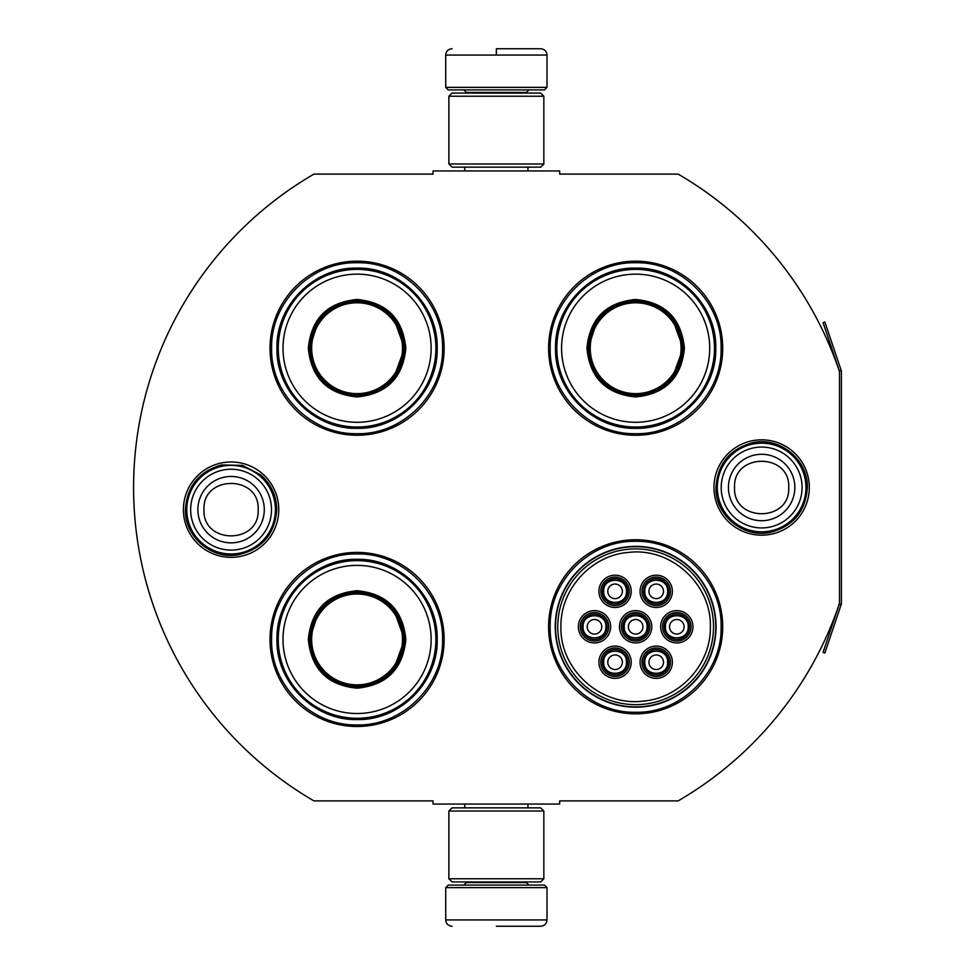 <?xml version="1.0" encoding="UTF-8"?>
<svg xmlns="http://www.w3.org/2000/svg" width="975" height="975" viewBox="0 0 975 975"><rect width="100%" height="100%" fill="white"/><g stroke="black" fill="none" stroke-linecap="round" stroke-linejoin="round"><path stroke-width="1.46" d="M841.218 604.512A3.803 3.803 0 0 0 841.413 603.293L841.413 371.707A3.803 3.803 0 0 0 841.218 370.488L824.862 322.006L823.071 322.615L839.414 371.097A1.901 1.901 0 0 1 839.512 371.707L839.512 371.707A362.456 362.456 0 0 0 678.149 174.111L559.674 174.111L559.674 170.942L433.046 170.942L433.046 174.111L313.938 174.111A362.456 362.456 0 0 0 313.938 800.889L433.046 800.889L433.046 804.058L559.674 804.058L559.674 800.889L678.149 800.889A362.456 362.456 0 0 0 839.512 603.293L839.512 603.293A1.901 1.901 0 0 1 839.414 603.903L823.071 652.385L824.862 652.994L841.218 604.512L839.414 603.903M839.512 371.707L839.512 603.293M761.646 535.178A47.677 47.677 0 0 1 713.968 487.5A47.677 47.677 0 0 1 761.646 439.822A47.677 47.677 0 0 1 809.311 487.5A47.677 47.677 0 0 1 761.646 535.178M231.087 557.334A47.677 47.677 0 0 1 183.41 509.657A47.677 47.677 0 0 1 231.087 461.979A47.677 47.677 0 0 1 278.765 509.657A47.677 47.677 0 0 1 231.087 557.334M444.137 348.209A87.055 87.055 0 0 0 357.082 261.166A87.055 87.055 0 0 0 270.026 348.209A87.055 87.055 0 0 0 357.082 435.264A87.055 87.055 0 0 0 444.137 348.209M444.137 639.454A87.055 87.055 0 0 0 357.082 552.398A87.055 87.055 0 0 0 270.026 639.454A87.055 87.055 0 0 0 357.082 726.497A87.055 87.055 0 0 0 444.137 639.454M722.707 626.791A87.055 87.055 0 0 0 635.651 539.736A87.055 87.055 0 0 0 548.596 626.791A87.055 87.055 0 0 0 635.651 713.834A87.055 87.055 0 0 0 722.707 626.791M722.707 348.209A87.055 87.055 0 0 0 635.651 261.166A87.055 87.055 0 0 0 548.596 348.209A87.055 87.055 0 0 0 635.651 435.264A87.055 87.055 0 0 0 722.707 348.209M555.238 626.791A80.401 80.401 0 0 1 635.651 546.378A80.401 80.401 0 0 1 716.052 626.791A80.401 80.401 0 0 1 635.651 707.192A80.401 80.401 0 0 1 555.238 626.791M357.082 553.983C402.748 552.801 443.722 593.775 442.553 639.454C443.722 685.12 402.748 726.095 357.082 724.925C311.403 726.095 270.441 685.12 271.611 639.454C270.441 593.775 311.403 552.801 357.082 553.983M357.082 262.738C402.748 261.568 443.722 302.543 442.553 348.209C443.722 393.888 402.748 434.85 357.082 433.68C311.403 434.85 270.441 393.888 271.611 348.209C270.441 302.543 311.403 261.568 357.082 262.738M635.651 433.68C589.972 434.85 549.01 393.888 550.18 348.209C549.01 302.543 589.972 261.568 635.651 262.738C681.318 261.568 722.292 302.543 721.122 348.209C722.292 393.888 681.318 434.85 635.651 433.68M635.651 712.262C589.972 713.432 549.01 672.457 550.18 626.791C549.01 581.112 589.972 540.15 635.651 541.32C681.318 540.15 722.292 581.112 721.122 626.791C722.292 672.457 681.318 713.432 635.651 712.262M445.709 887.628L547.012 887.628L544.477 885.093L448.244 885.093L445.709 887.628L445.709 919.925C446.087 923.764 448.195 925.872 452.047 926.25M496.36 926.25L540.686 926.25L496.36 926.25M547.012 87.372L544.477 89.907L448.244 89.907L445.709 87.372L547.012 87.372L547.012 55.075C546.634 51.236 544.525 49.128 540.686 48.75M496.36 48.75L540.686 48.75L496.36 48.75M496.36 48.982L496.36 54.6M543.843 811.017L448.878 811.017L452.047 807.861L540.686 807.861L543.843 811.017L543.843 878.767L448.878 878.767L452.047 881.936L540.686 881.936L543.843 878.767M543.843 96.232L448.878 96.232L452.047 93.064L540.686 93.064L543.843 96.232L543.843 163.983L448.878 163.983L452.047 167.139L540.686 167.139L543.843 163.983M275.401 509.657A44.314 44.314 0 0 1 231.087 553.983A44.314 44.314 0 0 1 186.773 509.657A44.314 44.314 0 0 1 231.087 465.343A44.314 44.314 0 0 1 275.401 509.657M271.513 509.657A40.426 40.426 0 0 1 231.087 550.095A40.426 40.426 0 0 1 190.661 509.657A40.426 40.426 0 0 1 231.087 469.231A40.426 40.426 0 0 1 271.513 509.657M805.959 487.5A44.314 44.314 0 0 1 761.646 531.814A44.314 44.314 0 0 1 717.32 487.5A44.314 44.314 0 0 1 761.646 443.186A44.314 44.314 0 0 1 805.959 487.5M802.072 487.5A40.426 40.426 0 0 1 761.646 527.926A40.426 40.426 0 0 1 721.207 487.5A40.426 40.426 0 0 1 761.646 447.074A40.426 40.426 0 0 1 802.072 487.5M405.832 348.209C402.943 377.825 386.685 394.071 357.082 396.959C327.466 394.071 311.22 377.825 308.332 348.209C311.22 318.606 327.466 302.348 357.082 299.459C386.685 302.348 402.943 318.606 405.832 348.209M393.425 378.763L404.564 348.209C401.749 377.057 385.917 392.876 357.082 395.704C328.234 392.876 312.414 377.057 309.599 348.209C312.414 319.373 328.234 303.542 357.082 300.727C385.917 303.542 401.749 319.373 404.564 348.209L393.425 317.655M435.898 348.209A78.829 78.829 0 0 0 357.082 269.392A78.829 78.829 0 0 0 278.253 348.209A78.829 78.829 0 0 0 357.082 427.038A78.829 78.829 0 0 0 435.898 348.209M431.145 348.209A74.076 74.076 0 0 0 357.082 274.146A74.076 74.076 0 0 0 283.006 348.209A74.076 74.076 0 0 0 357.082 422.285A74.076 74.076 0 0 0 431.145 348.209M318.667 320.3L309.599 348.209M276.961 348.209C275.864 305.407 314.267 267.004 357.082 268.101C399.884 267.004 438.299 305.407 437.19 348.209C438.299 391.024 399.884 429.427 357.082 428.33C314.267 429.427 275.864 391.024 276.961 348.209M402.492 348.209A45.423 45.423 0 0 1 357.082 393.632A45.423 45.423 0 0 1 311.659 348.209A45.423 45.423 0 0 1 357.082 302.798A45.423 45.423 0 0 1 402.492 348.209M403.772 348.209A46.69 46.69 0 0 1 357.082 394.912A46.69 46.69 0 0 1 310.391 348.209A46.69 46.69 0 0 1 357.082 301.519A46.69 46.69 0 0 1 403.772 348.209M405.832 639.454C402.943 669.057 386.685 685.315 357.082 688.192C327.466 685.315 311.22 669.057 308.332 639.454C311.22 609.838 327.466 593.592 357.082 590.704C386.685 593.592 402.943 609.838 405.832 639.454M393.425 670.008L404.564 639.454C401.749 668.289 385.917 684.121 357.082 686.936C328.234 684.121 312.414 668.289 309.599 639.454C312.414 610.606 328.234 594.787 357.082 591.959C385.917 594.787 401.749 610.606 404.564 639.454L393.425 608.888M435.898 639.454A78.829 78.829 0 0 0 357.082 560.625A78.829 78.829 0 0 0 278.253 639.454A78.829 78.829 0 0 0 357.082 718.27A78.829 78.829 0 0 0 435.898 639.454M431.145 639.454A74.076 74.076 0 0 0 357.082 565.378A74.076 74.076 0 0 0 283.006 639.454A74.076 74.076 0 0 0 357.082 713.517A74.076 74.076 0 0 0 431.145 639.454M318.667 611.544L309.599 639.454M276.961 639.454C275.864 596.639 314.267 558.236 357.082 559.333C399.884 558.236 438.299 596.639 437.19 639.454C438.299 682.256 399.884 720.659 357.082 719.562C314.267 720.659 275.864 682.256 276.961 639.454M402.492 639.454A45.423 45.423 0 0 1 357.082 684.864A45.423 45.423 0 0 1 311.659 639.454A45.423 45.423 0 0 1 357.082 594.031A45.423 45.423 0 0 1 402.492 639.454M403.772 639.454A46.69 46.69 0 0 1 357.082 686.144A46.69 46.69 0 0 1 310.391 639.454A46.69 46.69 0 0 1 357.082 592.751A46.69 46.69 0 0 1 403.772 639.454M684.401 348.209C681.513 377.825 665.255 394.071 635.651 396.959C606.036 394.071 589.79 377.825 586.901 348.209C589.79 318.606 606.036 302.348 635.651 299.459C665.255 302.348 681.513 318.606 684.401 348.209M671.994 378.763L683.134 348.209C680.318 377.057 664.487 392.876 635.651 395.704C606.816 392.876 590.984 377.057 588.169 348.209C590.984 319.373 606.816 303.542 635.651 300.727C664.487 303.542 680.318 319.373 683.134 348.209L671.994 317.655M714.468 348.209A78.829 78.829 0 0 0 635.651 269.392A78.829 78.829 0 0 0 556.822 348.209A78.829 78.829 0 0 0 635.651 427.038A78.829 78.829 0 0 0 714.468 348.209M709.715 348.209A74.076 74.076 0 0 0 635.651 274.146A74.076 74.076 0 0 0 561.576 348.209A74.076 74.076 0 0 0 635.651 422.285A74.076 74.076 0 0 0 709.715 348.209M597.236 320.3L588.169 348.209M555.531 348.209C554.434 305.407 592.837 267.004 635.651 268.101C678.466 267.004 716.869 305.407 715.772 348.209C716.869 391.024 678.466 429.427 635.651 428.33C592.837 429.427 554.434 391.024 555.531 348.209M681.062 348.209A45.423 45.423 0 0 1 635.651 393.632A45.423 45.423 0 0 1 590.228 348.209A45.423 45.423 0 0 1 635.651 302.798A45.423 45.423 0 0 1 681.062 348.209M682.342 348.209A46.69 46.69 0 0 1 635.651 394.912A46.69 46.69 0 0 1 588.961 348.209A46.69 46.69 0 0 1 635.651 301.519A46.69 46.69 0 0 1 682.342 348.209M668.887 662.244A12.663 12.663 0 0 0 656.224 649.582A12.663 12.663 0 0 0 643.561 662.244A12.663 12.663 0 0 0 656.224 674.907A12.663 12.663 0 0 0 668.887 662.244M667.619 662.244C668.326 647.534 644.134 647.534 644.828 662.244C644.134 676.943 668.326 676.943 667.619 662.244M663.512 662.244A7.276 7.276 0 0 1 656.224 669.52A7.276 7.276 0 0 1 648.948 662.244A7.276 7.276 0 0 1 656.224 654.956A7.276 7.276 0 0 1 663.512 662.244M648.314 626.791A12.663 12.663 0 0 0 635.651 614.128A12.663 12.663 0 0 0 622.988 626.791A12.663 12.663 0 0 0 635.651 639.454A12.663 12.663 0 0 0 648.314 626.791M647.047 626.791C647.741 612.081 623.549 612.081 624.256 626.791C623.549 641.489 647.741 641.489 647.047 626.791M642.927 626.791A7.276 7.276 0 0 1 635.651 634.067A7.276 7.276 0 0 1 628.363 626.791A7.276 7.276 0 0 1 635.651 619.503A7.276 7.276 0 0 1 642.927 626.791M668.887 591.325A12.663 12.663 0 0 0 656.224 578.675A12.663 12.663 0 0 0 643.561 591.325A12.663 12.663 0 0 0 656.224 603.988A12.663 12.663 0 0 0 668.887 591.325M667.619 591.325C668.326 576.627 644.134 576.627 644.828 591.325C644.134 606.036 668.326 606.036 667.619 591.325M663.512 591.325A7.276 7.276 0 0 1 656.224 598.613A7.276 7.276 0 0 1 648.948 591.325A7.276 7.276 0 0 1 656.224 584.049A7.276 7.276 0 0 1 663.512 591.325M607.157 626.791A12.663 12.663 0 0 0 594.494 614.128A12.663 12.663 0 0 0 581.831 626.791A12.663 12.663 0 0 0 594.494 639.454A12.663 12.663 0 0 0 607.157 626.791M605.889 626.791C606.596 612.081 582.404 612.081 583.099 626.791C582.404 641.489 606.596 641.489 605.889 626.791M601.782 626.791A7.276 7.276 0 0 1 594.494 634.067A7.276 7.276 0 0 1 587.218 626.791A7.276 7.276 0 0 1 594.494 619.503A7.276 7.276 0 0 1 601.782 626.791M627.729 662.244A12.663 12.663 0 0 0 615.079 649.582A12.663 12.663 0 0 0 602.416 662.244A12.663 12.663 0 0 0 615.079 674.907A12.663 12.663 0 0 0 627.729 662.244M626.474 662.244C627.169 647.534 602.977 647.534 603.671 662.244C602.977 676.943 627.169 676.943 626.474 662.244M622.355 662.244A7.276 7.276 0 0 1 615.079 669.52A7.276 7.276 0 0 1 607.791 662.244A7.276 7.276 0 0 1 615.079 654.956A7.276 7.276 0 0 1 622.355 662.244M627.729 591.325A12.663 12.663 0 0 0 615.079 578.675A12.663 12.663 0 0 0 602.416 591.325A12.663 12.663 0 0 0 615.079 603.988A12.663 12.663 0 0 0 627.729 591.325M626.474 591.325C627.169 576.627 602.977 576.627 603.671 591.325C602.977 606.036 627.169 606.036 626.474 591.325M622.355 591.325A7.276 7.276 0 0 1 615.079 598.613A7.276 7.276 0 0 1 607.791 591.325A7.276 7.276 0 0 1 615.079 584.049A7.276 7.276 0 0 1 622.355 591.325M689.459 626.791A12.663 12.663 0 0 0 676.796 614.128A12.663 12.663 0 0 0 664.146 626.791A12.663 12.663 0 0 0 676.796 639.454A12.663 12.663 0 0 0 689.459 626.791M688.204 626.791C688.898 612.081 664.706 612.081 665.401 626.791C664.706 641.489 688.898 641.489 688.204 626.791M684.084 626.791A7.276 7.276 0 0 1 676.796 634.067A7.276 7.276 0 0 1 669.52 626.791A7.276 7.276 0 0 1 676.796 619.503A7.276 7.276 0 0 1 684.084 626.791M635.651 612.544A14.247 14.247 0 0 1 649.898 626.791A14.247 14.247 0 0 1 635.651 641.026A14.247 14.247 0 0 1 621.404 626.791A14.247 14.247 0 0 1 635.651 612.544M635.651 642.927A16.148 16.148 0 0 1 619.503 626.791A16.148 16.148 0 0 1 635.651 610.643A16.148 16.148 0 0 1 651.8 626.791A16.148 16.148 0 0 1 635.651 642.927M594.494 612.544A14.247 14.247 0 0 1 608.741 626.791A14.247 14.247 0 0 1 594.494 641.026A14.247 14.247 0 0 1 580.247 626.791A14.247 14.247 0 0 1 594.494 612.544M594.494 642.927A16.148 16.148 0 0 1 578.358 626.791A16.148 16.148 0 0 1 594.494 610.643A16.148 16.148 0 0 1 610.643 626.791A16.148 16.148 0 0 1 594.494 642.927M615.079 577.09A14.247 14.247 0 0 1 629.314 591.325A14.247 14.247 0 0 1 615.079 605.572A14.247 14.247 0 0 1 600.832 591.325A14.247 14.247 0 0 1 615.079 577.09M615.079 607.474A16.148 16.148 0 0 1 598.93 591.325A16.148 16.148 0 0 1 615.079 575.189A16.148 16.148 0 0 1 631.215 591.325A16.148 16.148 0 0 1 615.079 607.474M615.079 676.479A14.247 14.247 0 0 0 629.314 662.244A14.247 14.247 0 0 0 615.079 647.997A14.247 14.247 0 0 0 600.832 662.244A14.247 14.247 0 0 0 615.079 676.479M615.079 646.096A16.148 16.148 0 0 0 598.93 662.244A16.148 16.148 0 0 0 615.079 678.381A16.148 16.148 0 0 0 631.215 662.244A16.148 16.148 0 0 0 615.079 646.096M676.796 612.544A14.247 14.247 0 0 0 662.561 626.791A14.247 14.247 0 0 0 676.796 641.026A14.247 14.247 0 0 0 691.043 626.791A14.247 14.247 0 0 0 676.796 612.544M676.796 642.927A16.148 16.148 0 0 0 692.945 626.791A16.148 16.148 0 0 0 676.796 610.643A16.148 16.148 0 0 0 660.66 626.791A16.148 16.148 0 0 0 676.796 642.927M656.224 577.09A14.247 14.247 0 0 0 641.977 591.325A14.247 14.247 0 0 0 656.224 605.572A14.247 14.247 0 0 0 670.471 591.325A14.247 14.247 0 0 0 656.224 577.09M656.224 607.474A16.148 16.148 0 0 0 672.372 591.325A16.148 16.148 0 0 0 656.224 575.189A16.148 16.148 0 0 0 640.075 591.325A16.148 16.148 0 0 0 656.224 607.474M656.224 676.479A14.247 14.247 0 0 1 641.977 662.244A14.247 14.247 0 0 1 656.224 647.997A14.247 14.247 0 0 1 670.471 662.244A14.247 14.247 0 0 1 656.224 676.479M656.224 646.096A16.148 16.148 0 0 1 672.372 662.244A16.148 16.148 0 0 1 656.224 678.381A16.148 16.148 0 0 1 640.075 662.244A16.148 16.148 0 0 1 656.224 646.096M560.942 626.791C559.699 669.264 600.368 706.327 642.537 701.171C679.88 698.551 711.189 664.207 710.361 626.791C711.604 584.305 670.934 547.243 628.753 552.398C591.423 555.019 560.113 589.363 560.942 626.791M713.517 626.791A77.878 77.878 0 0 0 635.651 548.913A77.878 77.878 0 0 0 557.773 626.791A77.878 77.878 0 0 0 635.651 704.657A77.878 77.878 0 0 0 713.517 626.791M555.555 626.791A80.084 80.084 0 0 0 635.651 706.875A80.084 80.084 0 0 0 715.735 626.791A80.084 80.084 0 0 0 635.651 546.695A80.084 80.084 0 0 0 555.555 626.791M466.294 881.936L466.294 882.57L526.439 882.57L528.974 885.093M547.012 887.628L547.012 919.925L445.709 919.925M526.439 93.064L526.439 92.43L466.294 92.43L463.759 89.907M445.709 87.372L445.709 55.075L547.012 55.075M197.876 509.657A33.211 33.211 0 0 0 231.087 542.868A33.211 33.211 0 0 0 264.298 509.657A33.211 33.211 180 0 0 231.087 476.458A33.211 33.211 180 0 0 197.876 509.657M203.994 509.657C202.3 544.598 259.874 544.598 258.18 509.657C259.874 474.715 202.3 474.715 203.994 509.657M728.435 487.5A33.211 33.211 0 0 0 761.646 520.711A33.211 33.211 0 0 0 794.844 487.5A33.211 33.211 180 0 0 761.646 454.289A33.211 33.211 180 0 0 728.435 487.5M734.553 487.5C732.859 522.442 790.42 522.442 788.726 487.5C790.42 452.558 732.859 452.558 734.553 487.5M841.218 370.488L839.414 371.097M527.95 804.058L527.95 807.861M464.77 804.058L464.77 807.861M526.439 881.936L526.439 882.57M466.294 882.57L463.759 885.093M547.012 919.925C546.634 923.764 544.525 925.872 540.686 926.25M527.95 170.942L527.95 167.139M464.77 170.942L464.77 167.139M466.294 93.064L466.294 92.43M526.439 92.43L528.974 89.907M445.709 55.075C446.087 51.236 448.195 49.128 452.047 48.75M448.878 811.017L448.878 878.767M448.878 96.232L448.878 163.983M185.408 509.657C187.005 486.159 199.144 471.254 221.825 464.929L242.446 465.416L260.752 474.923C271.16 484.161 276.498 495.739 276.766 509.657C274.95 534.117 262.104 549.157 238.229 554.775C211.624 559.869 184.543 536.737 185.408 509.657M715.955 487.5C717.624 463.686 729.995 448.732 753.078 442.626C780.049 436.556 808.238 459.871 807.324 487.5C805.789 510.681 793.882 525.537 771.603 532.082C744.315 539.175 714.992 515.678 715.955 487.5"/></g></svg>

